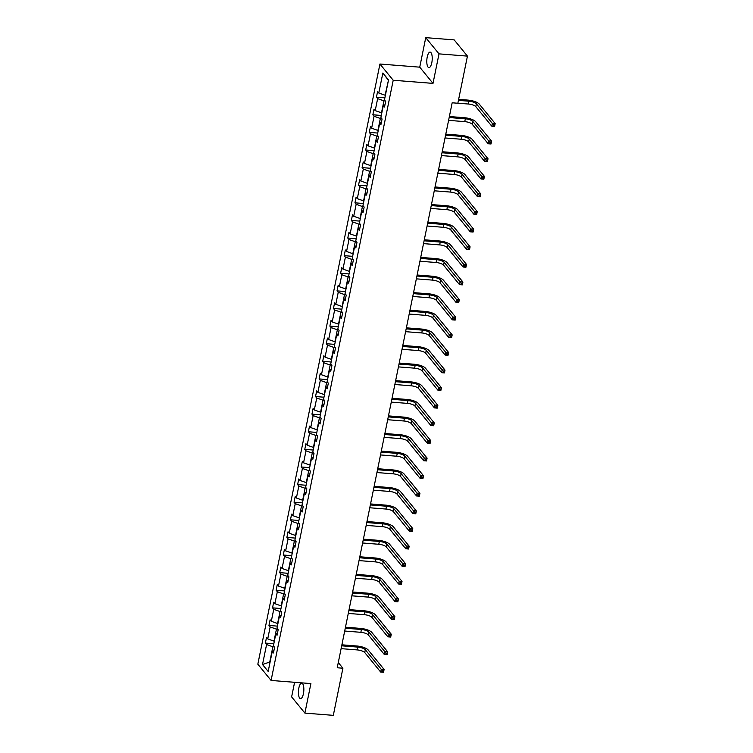 <?xml version="1.0" encoding="UTF-8"?>
<svg xmlns="http://www.w3.org/2000/svg" width="753" height="753" viewBox="0 0 753 753"><rect width="100%" height="100%" fill="white"/><g stroke="black" fill="none" stroke-linecap="round" stroke-linejoin="round"><path stroke-width="1.13" d="M303.421 693.692A7.775 2.664 -85.5 0 0 301.737 683.14A7.775 2.664 -85.5 0 0 298.837 688.082A7.775 2.664 -85.5 0 0 300.513 698.633A7.775 2.664 -85.5 0 0 303.421 693.692M431.808 62.678A7.775 2.664 -85.5 0 0 430.123 52.126A7.775 2.664 -85.5 0 0 427.215 57.068A7.775 2.664 -85.5 0 0 428.899 67.619A7.775 2.664 -85.5 0 0 431.808 62.678M294.592 682.303L291.627 696.883L304.89 713.11L333.315 715.35L342.907 668.222L338.285 662.565M379.936 64.024L257.827 664.221L271.089 680.448L393.207 80.251L379.936 64.024L419.741 67.168L433.003 83.385L439.008 53.868L425.746 37.65L419.741 67.168M425.746 37.65L454.181 39.89L467.444 56.117L439.008 53.868M274.243 646.874L272.859 646.761L269.762 662L262.515 664.523L266.581 644.549L265.376 643.081L273.819 643.74M272.859 646.761L266.581 644.549M277.829 629.263L276.445 629.15L274.007 641.123L267.729 638.902L266.524 637.433L265.376 643.081M267.729 638.902L270.158 626.938L268.962 625.47L277.396 626.129M281.415 611.652L280.022 611.549L277.593 623.512L271.306 621.291L270.111 619.823L268.962 625.47M271.306 621.291L273.744 609.328L272.539 607.859L280.982 608.528M284.992 594.042L283.608 593.938L281.17 605.901L274.892 603.68L273.687 602.212L272.539 607.859M274.892 603.68L277.33 591.717L276.125 590.248L284.568 590.917M288.578 576.431L287.194 576.327L284.756 588.291L278.478 586.069L277.273 584.601L276.125 590.248M278.478 586.069L280.907 574.106L279.711 572.638L288.145 573.306M292.164 558.82L290.771 558.717L288.343 570.68L282.055 568.459L280.86 566.99L279.711 572.638M282.055 568.459L284.493 556.495L283.288 555.027L291.731 555.695M295.741 541.219L294.357 541.106L291.919 553.069L285.641 550.857L284.436 549.389L283.288 555.027M285.641 550.857L288.079 538.884L286.874 537.416L295.308 538.084M299.327 523.608L297.943 523.495L295.505 535.458L289.227 533.246L288.023 531.778L286.874 537.416M289.227 533.246L291.656 521.274L290.46 519.805L298.894 520.474M302.904 505.997L301.52 505.884L299.092 517.848L292.804 515.636L291.609 514.167L290.46 519.805M292.804 515.636L295.242 503.672L294.037 502.204L302.48 502.863M306.49 488.386L305.106 488.273L302.668 500.246L296.39 498.025L295.185 496.556L294.037 502.204M296.39 498.025L298.819 486.061L297.623 484.593L306.057 485.252M310.076 470.776L308.683 470.663L306.255 482.635L299.967 480.414L298.772 478.946L297.623 484.593M299.967 480.414L302.405 468.451L301.2 466.982L309.643 467.641M313.653 453.165L312.269 453.061L309.831 465.025L303.553 462.803L302.348 461.335L301.2 466.982M303.553 462.803L305.991 450.84L304.786 449.372L313.229 450.04M317.239 435.554L315.855 435.45L313.417 447.414L307.139 445.192L305.934 443.724L304.786 449.372M307.139 445.192L309.568 433.229L308.372 431.761L316.806 432.429M320.825 417.943L319.432 417.84L317.004 429.803L310.716 427.582L309.521 426.113L308.372 431.761M310.716 427.582L313.154 415.618L311.949 414.15L320.392 414.818M324.402 400.342L323.018 400.229L320.58 412.192L314.302 409.971L313.097 408.502L311.949 414.15M314.302 409.971L316.74 398.008L315.535 396.539L323.978 397.208M327.988 382.731L326.604 382.618L324.166 394.581L317.888 392.369L316.684 390.901L315.535 396.539M317.888 392.369L320.317 380.397L319.121 378.928L327.555 379.597M331.574 365.12L330.181 365.007L327.753 376.971L321.465 374.759L320.27 373.29L319.121 378.928M321.465 374.759L323.903 362.786L322.698 361.318L331.141 361.986M335.151 347.51L333.767 347.397L331.329 359.36L325.051 357.148L323.846 355.68L322.698 361.318M325.051 357.148L327.489 345.185L326.284 343.716L334.718 344.375M338.737 329.899L337.353 329.786L334.916 341.758L328.637 339.537L327.433 338.069L326.284 343.716M328.637 339.537L331.066 327.574L329.87 326.105L338.304 326.764M342.314 312.288L340.93 312.175L338.502 324.148L332.214 321.926L331.019 320.458L329.87 326.105M332.214 321.926L334.652 309.963L333.447 308.495L341.89 309.163M345.9 294.677L344.516 294.574L342.078 306.537L335.8 304.316L334.596 302.847L333.447 308.495M335.8 304.316L338.229 292.352L337.033 290.884L345.467 291.552M349.486 277.066L348.093 276.963L345.665 288.926L339.377 286.705L338.182 285.236L337.033 290.884M339.377 286.705L341.815 274.741L340.61 273.273L349.053 273.941M353.063 259.456L351.679 259.352L349.241 271.315L342.963 269.094L341.758 267.626L340.61 273.273M342.963 269.094L345.401 257.131L344.196 255.662L352.639 256.331M356.649 241.854L355.265 241.741L352.828 253.705L346.549 251.483L345.345 250.015L344.196 255.662M346.549 251.483L348.978 239.52L347.782 238.052L356.216 238.72M360.235 224.243L358.842 224.13L356.414 236.094L350.126 233.882L348.931 232.413L347.782 238.052M350.126 233.882L352.564 221.909L351.359 220.441L359.802 221.109M363.812 206.633L362.428 206.52L359.99 218.483L353.712 216.271L352.508 214.803L351.359 220.441M353.712 216.271L356.15 204.298L354.945 202.83L363.379 203.498M367.398 189.022L366.014 188.909L363.577 200.882L357.299 198.66L356.094 197.192L354.945 202.83M357.299 198.66L359.727 186.697L358.532 185.229L366.965 185.887M370.984 171.411L369.591 171.298L367.163 183.271L360.875 181.049L359.68 179.581L358.532 185.229M360.875 181.049L363.313 169.086L362.108 167.618L370.551 168.277M374.561 153.8L373.177 153.687L370.74 165.66L364.461 163.439L363.257 161.97L362.108 167.618M364.461 163.439L366.899 151.475L365.694 150.007L374.128 150.675M378.147 136.189L376.764 136.086L374.326 148.049L368.048 145.828L366.843 144.36L365.694 150.007M368.048 145.828L370.476 133.865L369.281 132.396L377.714 133.065M381.724 118.579L380.34 118.475L377.912 130.438L371.624 128.217L370.429 126.749L369.281 132.396M371.624 128.217L374.062 116.254L372.857 114.785L381.3 115.454M385.31 100.968L383.926 100.864L381.489 112.828L375.21 110.606L374.006 109.138L372.857 114.785M375.21 110.606L377.639 98.643L376.444 97.175L384.877 97.843M388.444 80.317L385.075 95.217L378.787 93.005L377.592 91.527L376.444 97.175M378.787 93.005L382.853 73.022L388.52 79.95L384.454 99.923L385.658 101.391L384.51 107.039L383.305 105.571L380.877 117.534L382.072 119.002L380.924 124.65L379.728 123.181L377.291 135.145L378.495 136.613L377.347 142.261L376.142 140.792L373.704 152.755L374.909 154.224L373.761 159.871L372.556 158.403L370.128 170.366L371.323 171.835L370.175 177.482L368.979 176.014L366.542 187.977L367.746 189.445L366.598 195.093L365.393 193.615L362.955 205.588L364.16 207.056L363.012 212.694L361.807 211.226L359.379 223.199L360.574 224.667L359.426 230.305L358.23 228.837L355.793 240.809L356.997 242.278L355.849 247.916L354.644 246.447L352.216 258.411L353.411 259.879L352.263 265.527L351.067 264.058L348.63 276.022L349.825 277.49L348.677 283.137L347.481 281.669L345.043 293.632L346.248 295.101L345.1 300.748L343.895 299.28L341.467 311.243L342.662 312.711L341.514 318.359L340.318 316.891L337.881 328.854L339.085 330.322L337.937 335.97L336.732 334.501L334.294 346.465L335.499 347.933L334.351 353.571L333.146 352.103L330.718 364.076L331.913 365.544L330.765 371.182L329.569 369.714L327.131 381.686L328.336 383.155L327.188 388.793L325.983 387.324L323.545 399.288L324.75 400.765L323.602 406.404L322.397 404.935L319.969 416.898L321.164 418.367L320.016 424.014L318.82 422.546L316.382 434.509L317.587 435.978L316.439 441.625L315.234 440.157L312.806 452.12L314.001 453.588L312.853 459.236L311.657 457.768L309.219 469.731L310.415 471.199L309.267 476.847L308.071 475.378L305.633 487.342L306.838 488.81L305.69 494.457L304.485 492.989L302.057 504.952L303.252 506.421L302.104 512.059L300.908 510.59L298.47 522.563L299.675 524.032L298.527 529.67L297.322 528.201L294.884 540.174L296.089 541.642L294.941 547.28L293.736 545.812L291.307 557.775L292.503 559.244L291.355 564.891L290.159 563.423L287.721 575.386L288.926 576.854L287.778 582.502L286.573 581.034L284.135 592.997L285.34 594.465L284.192 600.113L282.987 598.644L280.558 610.608L281.754 612.076L280.605 617.724L279.41 616.255L276.972 628.218L278.177 629.687L277.029 635.334L275.824 633.866L273.395 645.829L274.591 647.298L273.443 652.945L272.247 651.477L268.181 671.45L262.515 664.523M467.444 56.117L457.852 103.246L452.167 102.794L337.222 667.77L342.907 668.222M277.471 633.122L275.824 633.866M276.445 629.15L270.158 626.938M281.057 615.512L279.41 616.255M280.022 611.549L273.744 609.328M284.643 597.901L282.987 598.644M283.608 593.938L277.33 591.717M288.22 580.29L286.573 581.034M287.194 576.327L280.907 574.106M291.806 562.689L290.159 563.423M290.771 558.717L284.493 556.495M295.392 545.078L293.736 545.812M294.357 541.106L288.079 538.884M298.969 527.467L297.322 528.201M297.943 523.495L291.656 521.274M302.555 509.856L300.908 510.59M301.52 505.884L295.242 503.672M306.142 492.246L304.485 492.989M305.106 488.273L298.819 486.061M309.718 474.635L308.071 475.378M308.683 470.663L302.405 468.451M313.304 457.024L311.657 457.768M312.269 453.061L305.991 450.84M316.881 439.413L315.234 440.157M315.855 435.45L309.568 433.229M320.467 421.812L318.82 422.546M319.432 417.84L313.154 415.618M324.054 404.201L322.397 404.935M323.018 400.229L316.74 398.008M327.63 386.59L325.983 387.324M326.604 382.618L320.317 380.397M331.216 368.979L329.569 369.714M330.181 365.007L323.903 362.786M334.803 351.369L333.146 352.103M333.767 347.397L327.489 345.185M338.379 333.758L336.732 334.501M337.353 329.786L331.066 327.574M341.966 316.147L340.318 316.891M340.93 312.175L334.652 309.963M345.552 298.536L343.895 299.28M344.516 294.574L338.229 292.352M349.128 280.925L347.481 281.669M348.093 276.963L341.815 274.741M352.715 263.324L351.067 264.058M351.679 259.352L345.401 257.131M356.291 245.713L354.644 246.447M355.265 241.741L348.978 239.52M359.878 228.103L358.23 228.837M358.842 224.13L352.564 221.909M363.464 210.492L361.807 211.226M362.428 206.52L356.15 204.298M367.04 192.881L365.393 193.615M366.014 188.909L359.727 186.697M370.627 175.27L368.979 176.014M369.591 171.298L363.313 169.086M374.213 157.659L372.556 158.403M373.177 153.687L366.899 151.475M377.79 140.049L376.142 140.792M376.764 136.086L370.476 133.865M381.376 122.438L379.728 123.181M380.34 118.475L374.062 116.254M384.962 104.836L383.305 105.571M383.926 100.864L377.639 98.643M304.89 713.11L310.895 683.583L271.089 680.448M433.003 83.385L393.207 80.251M388.171 79.978L382.853 73.022M273.894 650.733L272.247 651.477M457.862 103.199L468.338 104.018A6.071 1.92 -168.5 0 1 475.821 106.662L491.756 126.146L492.33 123.323L495.173 123.548L479.237 104.065A9.111 2.88 11.5 0 0 468.018 100.102L458.643 99.368M458.436 100.375L468.912 101.203A6.071 1.92 -168.5 0 1 476.395 103.839L493.479 124.81L493.243 125.939L494.382 126.033L494.608 124.904L493.479 124.81M494.608 124.904L495.173 123.548L494.599 126.372L491.756 126.146L493.243 125.939M448.6 120.358L464.761 121.628A6.071 1.92 -168.5 0 1 472.235 124.273L488.17 143.757L488.744 140.933L491.587 141.159L475.651 121.675A9.111 2.88 11.5 0 0 464.432 117.713L449.372 116.527M449.174 117.534L465.335 118.805A6.071 1.92 -168.5 0 1 472.809 121.449L489.892 142.421L489.666 143.55L490.796 143.635L491.031 142.505L489.892 142.421M491.031 142.505L491.587 141.159L491.012 143.983L488.17 143.757L489.666 143.55M445.014 137.968L461.175 139.239A6.071 1.92 -168.5 0 1 468.648 141.884L484.593 161.368L485.167 158.544L488.01 158.77L472.065 139.286A9.111 2.88 11.5 0 0 460.855 135.324L445.795 134.138M445.588 135.145L461.749 136.415A6.071 1.92 -168.5 0 1 469.223 139.06L486.306 160.031L486.08 161.161L487.219 161.246L487.445 160.116L486.306 160.031M487.445 160.116L488.01 158.77L487.436 161.594L484.593 161.368L486.08 161.161M441.427 155.579L457.589 156.85A6.071 1.92 -168.5 0 1 465.072 159.495L481.007 178.979L481.581 176.155L484.424 176.381L468.488 156.897A9.111 2.88 11.5 0 0 457.269 152.934L442.209 151.739M442.002 152.755L458.163 154.026A6.071 1.92 -168.5 0 1 465.646 156.671L482.729 177.642L482.494 178.772L483.633 178.856L483.868 177.727L482.729 177.642M483.868 177.727L484.424 176.381L483.85 179.205L481.007 178.979L482.494 178.772M437.851 173.181L454.012 174.461A6.071 1.92 -168.5 0 1 461.485 177.096L477.421 196.589L477.995 193.766L480.838 193.992L464.902 174.508A9.111 2.88 11.5 0 0 453.683 170.545L438.623 169.35M438.425 170.366L454.586 171.637A6.071 1.92 -168.5 0 1 462.06 174.282L479.143 195.253L478.917 196.382L480.056 196.467L480.282 195.338L479.143 195.253M480.282 195.338L480.838 193.992L480.263 196.815L477.421 196.589L478.917 196.382M434.265 190.791L450.426 192.071A6.071 1.92 -168.5 0 1 457.909 194.707L473.844 214.2L474.418 211.377L477.261 211.602L461.325 192.109A9.111 2.88 11.5 0 0 450.106 188.156L435.046 186.96M434.839 187.968L451 189.248A6.071 1.92 -168.5 0 1 458.483 191.893L475.557 212.854L475.331 213.984L476.47 214.078L476.696 212.948L475.557 212.854M476.696 212.948L477.261 211.602L476.687 214.426L473.844 214.2L475.331 213.984M430.678 208.402L446.84 209.682A6.071 1.92 -168.5 0 1 454.323 212.318L470.258 231.811L470.832 228.987L473.675 229.213L457.739 209.72A9.111 2.88 11.5 0 0 446.52 205.757L431.46 204.571M431.253 205.578L447.414 206.859A6.071 1.92 -168.5 0 1 454.897 209.494L471.98 230.465L471.745 231.595L472.884 231.689L473.119 230.559L471.98 230.465M473.119 230.559L473.675 229.213L473.1 232.028L470.258 231.811L471.745 231.595M427.102 226.013L443.263 227.293A6.071 1.92 -168.5 0 1 450.736 229.929L466.672 249.412L467.246 246.598L470.088 246.815L454.153 227.331A9.111 2.88 11.5 0 0 442.943 223.368L427.883 222.182M427.676 223.189L443.837 224.469A6.071 1.92 -168.5 0 1 451.311 227.105L468.394 248.076L468.168 249.205L469.307 249.299L469.533 248.17L468.394 248.076M469.533 248.17L470.088 246.815L469.514 249.638L466.672 249.412L468.168 249.205M423.515 243.624L439.677 244.894A6.071 1.92 -168.5 0 1 447.16 247.539L463.095 267.023L463.669 264.209L466.512 264.425L450.576 244.941A9.111 2.88 11.5 0 0 439.357 240.979L424.297 239.793M424.09 240.8L440.251 242.08A6.071 1.92 -168.5 0 1 447.734 244.716L464.817 265.687L464.582 266.816L465.721 266.91L465.947 265.781L464.817 265.687M465.947 265.781L466.512 264.425L465.938 267.249L463.095 267.023L464.582 266.816M419.929 261.235L436.091 262.505A6.071 1.92 -168.5 0 1 443.573 265.15L459.509 284.634L460.083 281.81L462.926 282.036L446.99 262.552A9.111 2.88 11.5 0 0 435.771 258.59L420.711 257.404M420.503 258.411L436.665 259.691A6.071 1.92 -168.5 0 1 444.148 262.326L461.231 283.297L461.005 284.427L462.135 284.521L462.37 283.392L461.231 283.297M462.37 283.392L462.926 282.036L462.351 284.86L459.509 284.634L461.005 284.427M416.353 278.845L432.514 280.116A6.071 1.92 -168.5 0 1 439.987 282.761L455.923 302.245L456.497 299.421L459.339 299.647L443.404 280.163A9.111 2.88 11.5 0 0 432.194 276.2L417.134 275.014M416.927 276.022L433.088 277.292A6.071 1.92 -168.5 0 1 440.561 279.937L457.645 300.908L457.419 302.038L458.558 302.122L458.784 300.993L457.645 300.908M458.784 300.993L459.339 299.647L458.765 302.471L455.923 302.245L457.419 302.038M412.766 296.456L428.928 297.727A6.071 1.92 -168.5 0 1 436.411 300.372L452.346 319.856L452.92 317.032L455.763 317.258L439.827 297.774A9.111 2.88 11.5 0 0 428.608 293.811L413.548 292.625M413.341 293.632L429.502 294.903A6.071 1.92 -168.5 0 1 436.985 297.548L454.068 318.519L453.833 319.649L454.972 319.733L455.198 318.604L454.068 318.519M455.198 318.604L455.763 317.258L455.189 320.081L452.346 319.856L453.833 319.649M409.19 314.057L425.351 315.338A6.071 1.92 -168.5 0 1 432.824 317.982L448.76 337.466L449.334 334.643L452.176 334.869L436.241 315.385A9.111 2.88 11.5 0 0 425.021 311.422L409.961 310.227M409.764 311.243L425.925 312.514A6.071 1.92 -168.5 0 1 433.399 315.159L450.482 336.13L450.256 337.259L451.386 337.344L451.621 336.214L450.482 336.13M451.621 336.214L452.176 334.869L451.602 337.692L448.76 337.466L450.256 337.259M405.603 331.668L421.765 332.948A6.071 1.92 -168.5 0 1 429.238 335.584L445.183 355.077L445.757 352.253L448.6 352.479L432.655 332.986A9.111 2.88 11.5 0 0 421.445 329.033L406.385 327.837M406.178 328.854L422.339 330.125A6.071 1.92 -168.5 0 1 429.812 332.77L446.896 353.741L446.67 354.87L447.809 354.955L448.035 353.825L446.896 353.741M448.035 353.825L448.6 352.479L448.026 355.303L445.183 355.077L446.67 354.87M402.017 349.279L418.179 350.559A6.071 1.92 -168.5 0 1 425.661 353.195L441.597 372.688L442.171 369.864L445.014 370.09L429.078 350.597A9.111 2.88 11.5 0 0 417.859 346.644L402.799 345.448M402.591 346.455L418.753 347.735A6.071 1.92 -168.5 0 1 426.236 350.38L443.319 371.342L443.084 372.471L444.223 372.566L444.458 371.436L443.319 371.342M444.458 371.436L445.014 370.09L444.439 372.904L441.597 372.688L443.084 372.471M398.441 366.89L414.602 368.17A6.071 1.92 -168.5 0 1 422.075 370.805L438.011 390.299L438.585 387.475L441.427 387.701L425.492 368.208A9.111 2.88 11.5 0 0 414.272 364.245L399.212 363.059M399.015 364.066L415.176 365.346A6.071 1.92 -168.5 0 1 422.649 367.982L439.733 388.953L439.507 390.082L440.646 390.176L440.872 389.047L439.733 388.953M440.872 389.047L441.427 387.701L440.853 390.515L438.011 390.299L439.507 390.082M394.854 384.501L411.016 385.781A6.071 1.92 -168.5 0 1 418.499 388.416L434.434 407.9L435.008 405.086L437.851 405.302L421.915 385.818A9.111 2.88 11.5 0 0 410.696 381.856L395.636 380.67M395.429 381.677L411.59 382.957A6.071 1.92 -168.5 0 1 419.073 385.592L436.147 406.564L435.921 407.693L437.06 407.787L437.286 406.658L436.147 406.564M437.286 406.658L437.851 405.302L437.277 408.126L434.434 407.9L435.921 407.693M391.268 402.111L407.429 403.382A6.071 1.92 -168.5 0 1 414.912 406.027L430.848 425.511L431.422 422.687L434.265 422.913L418.329 403.429A9.111 2.88 11.5 0 0 407.109 399.466L392.049 398.281M391.842 399.288L408.004 400.568A6.071 1.92 -168.5 0 1 415.487 403.203L432.57 424.174L432.335 425.304L433.474 425.398L433.709 424.268L432.57 424.174M433.709 424.268L434.265 422.913L433.69 425.737L430.848 425.511L432.335 425.304M387.691 419.722L403.853 420.993A6.071 1.92 -168.5 0 1 411.326 423.638L427.262 443.122L427.836 440.298L430.678 440.524L414.743 421.04A9.111 2.88 11.5 0 0 403.533 417.077L388.473 415.891M388.266 416.898L404.427 418.179A6.071 1.92 -168.5 0 1 411.9 420.814L428.984 441.785L428.758 442.915L429.897 442.999L430.123 441.879L428.984 441.785M430.123 441.879L430.678 440.524L430.104 443.348L427.262 443.122L428.758 442.915M384.105 437.333L400.267 438.604A6.071 1.92 -168.5 0 1 407.75 441.249L423.685 460.732L424.259 457.909L427.102 458.135L411.166 438.651A9.111 2.88 11.5 0 0 399.947 434.688L384.887 433.502M384.679 434.509L400.841 435.78A6.071 1.92 -168.5 0 1 408.324 438.425L425.407 459.396L425.172 460.525L426.311 460.61L426.537 459.481L425.407 459.396M426.537 459.481L427.102 458.135L426.527 460.958L423.685 460.732L425.172 460.525M380.519 454.944L396.68 456.214A6.071 1.92 -168.5 0 1 404.163 458.859L420.099 478.343L420.673 475.519L423.515 475.745L407.58 456.262A9.111 2.88 11.5 0 0 396.36 452.299L381.3 451.113M381.093 452.12L397.255 453.391A6.071 1.92 -168.5 0 1 404.738 456.036L421.821 477.007L421.595 478.136L422.725 478.221L422.96 477.091L421.821 477.007M422.96 477.091L423.515 475.745L422.941 478.569L420.099 478.343L421.595 478.136M376.942 472.545L393.104 473.825A6.071 1.92 -168.5 0 1 400.577 476.47L416.513 495.954L417.087 493.13L419.939 493.356L403.994 473.872A9.111 2.88 11.5 0 0 392.784 469.91L377.724 468.714M377.517 469.731L393.678 471.002A6.071 1.92 -168.5 0 1 401.151 473.646L418.235 494.617L418.009 495.747L419.148 495.832L419.374 494.702L418.235 494.617M419.374 494.702L419.939 493.356L419.365 496.18L416.513 495.954L418.009 495.747M373.356 490.156L389.517 491.436A6.071 1.92 -168.5 0 1 397 494.072L412.936 513.565L413.51 510.741L416.353 510.967L400.417 491.474A9.111 2.88 11.5 0 0 389.197 487.52L374.137 486.325M373.93 487.342L390.092 488.612A6.071 1.92 -168.5 0 1 397.575 491.257L414.658 512.228L414.423 513.348L415.562 513.442L415.788 512.313L414.658 512.228M415.788 512.313L416.353 510.967L415.778 513.791L412.936 513.565L414.423 513.348M369.779 507.767L385.941 509.047A6.071 1.92 -168.5 0 1 393.414 511.682L409.35 531.176L409.924 528.352L412.766 528.578L396.831 509.084A9.111 2.88 11.5 0 0 385.611 505.122L370.551 503.936M370.354 504.943L386.515 506.223A6.071 1.92 -168.5 0 1 393.988 508.859L411.072 529.83L410.846 530.959L411.976 531.053L412.211 529.924L411.072 529.83M412.211 529.924L412.766 528.578L412.192 531.392L409.35 531.176L410.846 530.959M366.193 525.378L382.355 526.658A6.071 1.92 -168.5 0 1 389.828 529.293L405.773 548.777L406.347 545.963L409.19 546.189L393.254 526.695A9.111 2.88 11.5 0 0 382.035 522.733L366.975 521.547M366.767 522.554L382.929 523.834A6.071 1.92 -168.5 0 1 390.402 526.469L407.486 547.44L407.26 548.57L408.399 548.664L408.625 547.535L407.486 547.44M408.625 547.535L409.19 546.189L408.615 549.003L405.773 548.777L407.26 548.57M362.607 542.988L378.768 544.268A6.071 1.92 -168.5 0 1 386.251 546.904L402.187 566.388L402.761 563.573L405.603 563.79L389.668 544.306A9.111 2.88 11.5 0 0 378.448 540.343L363.388 539.157M363.181 540.165L379.343 541.445A6.071 1.92 -168.5 0 1 386.826 544.08L403.909 565.051L403.674 566.181L404.813 566.275L405.048 565.145L403.909 565.051M405.048 565.145L405.603 563.79L405.029 566.614L402.187 566.388L403.674 566.181M359.03 560.599L375.192 561.87A6.071 1.92 -168.5 0 1 382.665 564.515L398.601 583.999L399.175 581.175L402.017 581.401L386.082 561.917A9.111 2.88 11.5 0 0 374.862 557.954L359.802 556.768M359.605 557.775L375.766 559.055A6.071 1.92 -168.5 0 1 383.239 561.691L400.323 582.662L400.097 583.791L401.236 583.886L401.462 582.756L400.323 582.662M401.462 582.756L402.017 581.401L401.443 584.224L398.601 583.999L400.097 583.791M355.444 578.21L371.606 579.481A6.071 1.92 -168.5 0 1 379.088 582.125L395.024 601.609L395.598 598.786L398.441 599.011L382.505 579.528A9.111 2.88 11.5 0 0 371.285 575.565L356.225 574.379M356.018 575.386L372.18 576.657A6.071 1.92 -168.5 0 1 379.663 579.302L396.737 600.273L396.511 601.402L397.65 601.487L397.876 600.367L396.737 600.273M397.876 600.367L398.441 599.011L397.866 601.835L395.024 601.609L396.511 601.402M351.858 595.821L368.019 597.091A6.071 1.92 -168.5 0 1 375.502 599.736L391.438 619.22L392.012 616.396L394.854 616.622L378.919 597.138A9.111 2.88 11.5 0 0 367.699 593.176L352.639 591.99M352.432 592.997L368.594 594.268A6.071 1.92 -168.5 0 1 376.076 596.913L393.16 617.884L392.925 619.013L394.064 619.098L394.299 617.968L393.16 617.884M394.299 617.968L394.854 616.622L394.28 619.446L391.438 619.22L392.925 619.013M348.281 613.431L364.443 614.702A6.071 1.92 -168.5 0 1 371.916 617.347L387.851 636.831L388.426 634.007L391.268 634.233L375.333 614.749A9.111 2.88 11.5 0 0 364.123 610.787L349.063 609.601M348.855 610.608L365.017 611.878A6.071 1.92 -168.5 0 1 372.49 614.523L389.574 635.494L389.348 636.624L390.487 636.709L390.713 635.579L389.574 635.494M390.713 635.579L391.268 634.233L390.694 637.057L387.851 636.831L389.348 636.624M344.695 631.033L360.856 632.313A6.071 1.92 -168.5 0 1 368.339 634.958L384.275 654.442L384.849 651.618L387.691 651.844L371.756 632.36A9.111 2.88 11.5 0 0 360.536 628.397L345.476 627.202M345.269 628.218L361.431 629.489A6.071 1.92 -168.5 0 1 368.914 632.134L385.997 653.105L385.762 654.235L386.901 654.319L387.127 653.19L385.997 653.105M387.127 653.19L387.691 651.844L387.117 654.668L384.275 654.442L385.762 654.235M341.109 648.644L357.27 649.924A6.071 1.92 -168.5 0 1 364.753 652.559L380.689 672.053L381.263 669.229L384.105 669.455L368.17 649.961A9.111 2.88 11.5 0 0 356.95 646.008L341.89 644.813M341.683 645.82L357.844 647.1A6.071 1.92 -168.5 0 1 365.327 649.745L382.411 670.716L382.185 671.836L383.315 671.93L383.55 670.801L382.411 670.716M383.55 670.801L384.105 669.455L383.531 672.278L380.689 672.053L382.185 671.836M468.912 101.203L468.338 104.018M476.395 103.839L475.821 106.662M465.335 118.805L464.761 121.628M472.809 121.449L472.235 124.273M461.749 136.415L461.175 139.239M469.223 139.06L468.648 141.884M458.163 154.026L457.589 156.85M465.646 156.671L465.072 159.495M454.586 171.637L454.012 174.461M462.06 174.282L461.485 177.096M451 189.248L450.426 192.071M458.483 191.893L457.909 194.707M447.414 206.859L446.84 209.682M454.897 209.494L454.323 212.318M443.837 224.469L443.263 227.293M451.311 227.105L450.736 229.929M440.251 242.08L439.677 244.894M447.734 244.716L447.16 247.539M436.665 259.691L436.091 262.505M444.148 262.326L443.573 265.15M433.088 277.292L432.514 280.116M440.561 279.937L439.987 282.761M429.502 294.903L428.928 297.727M436.985 297.548L436.411 300.372M425.925 312.514L425.351 315.338M433.399 315.159L432.824 317.982M422.339 330.125L421.765 332.948M429.812 332.77L429.238 335.584M418.753 347.735L418.179 350.559M426.236 350.38L425.661 353.195M415.176 365.346L414.602 368.17M422.649 367.982L422.075 370.805M411.59 382.957L411.016 385.781M419.073 385.592L418.499 388.416M408.004 400.568L407.429 403.382M415.487 403.203L414.912 406.027M404.427 418.179L403.853 420.993M411.9 420.814L411.326 423.638M400.841 435.78L400.267 438.604M408.324 438.425L407.75 441.249M397.255 453.391L396.68 456.214M404.738 456.036L404.163 458.859M393.678 471.002L393.104 473.825M401.151 473.646L400.577 476.47M390.092 488.612L389.517 491.436M397.575 491.257L397 494.072M386.515 506.223L385.941 509.047M393.988 508.859L393.414 511.682M382.929 523.834L382.355 526.658M390.402 526.469L389.828 529.293M379.343 541.445L378.768 544.268M386.826 544.08L386.251 546.904M375.766 559.055L375.192 561.87M383.239 561.691L382.665 564.515M372.18 576.657L371.606 579.481M379.663 579.302L379.088 582.125M368.594 594.268L368.019 597.091M376.076 596.913L375.502 599.736M365.017 611.878L364.443 614.702M372.49 614.523L371.916 617.347M361.431 629.489L360.856 632.313M368.914 632.134L368.339 634.958M357.844 647.1L357.27 649.924M365.327 649.745L364.753 652.559"/></g></svg>
